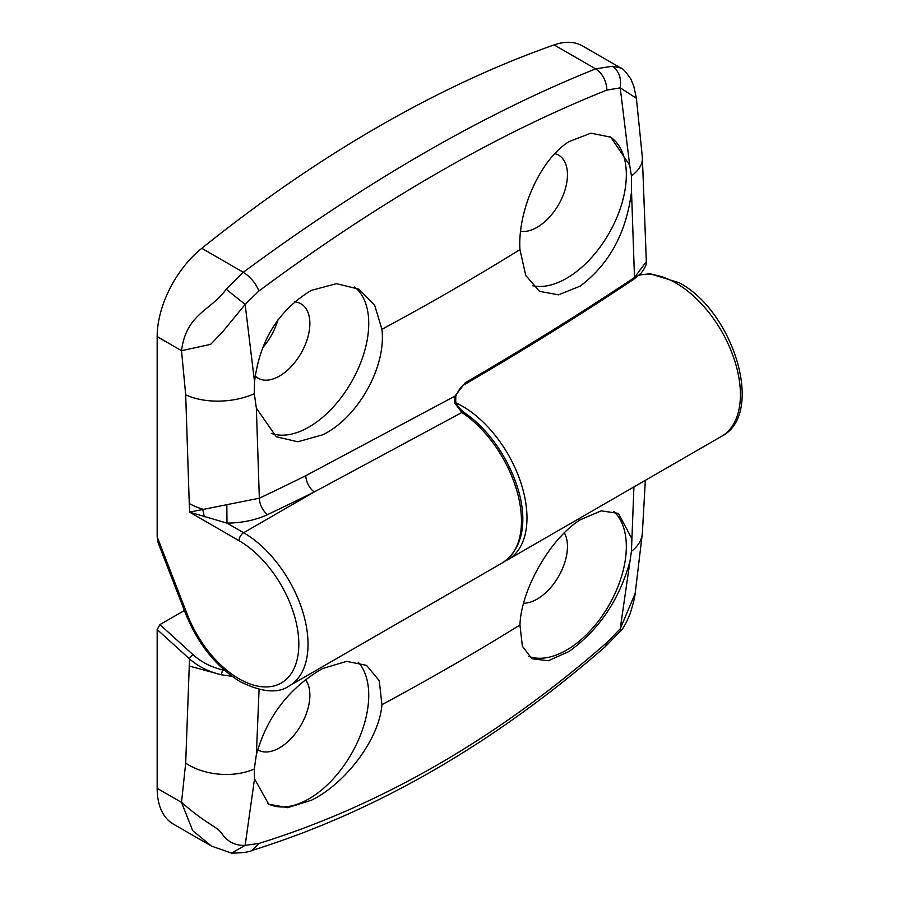 <?xml version="1.0" encoding="UTF-8"?>
<svg xmlns="http://www.w3.org/2000/svg" width="898" height="898" viewBox="0 0 898 898"><rect width="100%" height="100%" fill="white"/><g stroke="black" fill="none" stroke-linecap="round" stroke-linejoin="round"><path stroke-width="1.35" d="M613.648 511.344A84.569 48.829 -60 0 1 620.282 580.299A84.569 48.829 -60 0 1 566.537 650.118A84.569 48.829 -60 0 1 528.754 656.404M564.337 532.851A42.936 24.785 -60 0 1 537.105 599.123A42.936 24.785 -60 0 1 523.613 603.265M605.274 646.706L606.925 642.541L620.226 628.802L631.429 551.305L633.921 486.918M629.689 562.283C619.048 600.257 598.798 630.003 568.962 651.521L548.263 660.76L531.975 658.762L522.378 646.291L519.953 624.997C520.997 590.199 549.879 538.834 580.108 519.852L601.177 510.85L618.419 513.375L631.53 538.104M358.145 662.129A84.569 48.829 -60 0 1 361.905 731.275A84.569 48.829 -60 0 1 308.957 798.827A84.569 48.829 -60 0 1 267.716 803.598M305.41 679.539A42.936 24.785 -60 0 1 305.994 714.64A42.936 24.785 -60 0 1 279.514 747.843A42.936 24.785 -60 0 1 258.31 750.122A42.936 24.785 -60 0 1 257.636 749.718M259.084 689.428L256.357 754.702C267.009 716.671 289.066 687.958 322.517 668.572L346.639 661.343L366.53 665.373L379.259 680.662L381.919 704.694C379.259 739.626 344.899 784.021 311.382 800.23L287.629 807.672L268.67 804.17L254.527 778.88L245.143 845.355L258.95 843.447C381.089 805.506 497.077 738.538 606.925 642.541M232.077 676.351L221.368 674.768C208.965 671.895 198.346 666.619 189.523 658.93L157.161 629.532L157.161 788.321A78.059 45.068 -60 0 0 173.325 824.061L211.49 846.084M157.161 629.532L159.923 624.615L184.393 610.494M231.482 853.1L211.535 846.118L192.688 830.616L181.519 802.385L185.684 763.12L189.523 658.93A3.906 1.549 -47.7 0 1 193.036 654.709C201.174 662.017 211.008 667.079 222.536 669.908L224.567 670.346M222.536 669.908L221.368 674.768L189.523 666.136M256.357 754.702L254.291 769.047L254.527 778.88M258.95 843.447L252.046 850.451M157.161 788.321L181.519 802.385C208.639 825.902 217.181 826.182 222.457 834.365C228.013 842.111 235.568 845.77 245.143 845.355L231.516 853.1C242.101 853.033 248.971 852.146 252.158 850.417M635.178 593.443C634.819 597.249 633.135 604.006 630.127 613.727C626.321 622.999 623.111 628.768 620.496 631.047L620.226 628.802L635.167 593.432L642.351 533.345L645.336 480.329M354.598 287.034A84.569 48.829 -60 0 1 363.196 355.72A84.569 48.829 -60 0 1 308.957 427.033A84.569 48.829 -60 0 1 271.398 433.408M294.398 301.851A42.936 24.785 -60 0 1 301.245 303.973A42.936 24.785 -60 0 1 307.486 338.456A42.936 24.785 -60 0 1 279.514 376.049A42.936 24.785 -60 0 1 258.31 378.327A42.936 24.785 -60 0 1 255.167 375.981M254.291 393.661L256.357 408.119L259.342 498.21A2712.566 1566.09 0 0 0 305.825 475.671L454.882 396.175L465.265 382.75C524.589 348.256 581.006 313.178 634.493 277.516L631.53 191.51C626.4 232.739 609.259 264.281 580.108 286.159L558.5 294.836L539.541 291.334L525.757 275.45L519.953 249.599C517.529 211.726 539.485 160.181 568.962 141.626L590.951 133.162L610.82 137.192L629.689 165.221L620.226 87.858L606.925 90.069C495.842 134.386 379.854 201.354 258.95 290.963L245.143 304.411L254.527 381.818L254.291 393.661A52.039 27.434 176 0 1 185.684 394.761L181.519 350.691C186.313 313.346 211.513 310.338 226.15 289.201L243.291 272.274C304.635 227.014 364.745 187.368 423.643 153.322C482.484 119.378 539.81 91.226 595.621 68.865L612.313 66.25L620.776 68.012L582.566 45.955A78.059 45.068 -60 0 0 554.111 44.9A1301 751.143 120 0 0 377.946 126.944A1301 751.143 120 0 0 201.792 248.308A78.059 45.068 120 0 0 157.161 336.638L157.161 536.824L187.255 614.378A84.569 48.829 -120 0 0 239.036 678.798A84.569 48.829 -120 0 0 298.832 644.27A84.569 48.829 -120 0 0 239.036 540.697L189.545 512.118L259.342 498.21A13.01 6.746 64.6 0 0 267.593 514.588C255.739 520.099 242.191 522.939 226.97 523.107L189.545 512.118L185.684 394.761M254.527 381.818C259.634 340.634 278.582 310.147 311.382 290.346L336.514 283.667L358.953 289.212L374.646 305.197L381.919 329.285C386.51 367.338 357.224 418.479 322.517 434.868L297.799 441.771L276.27 436.765L256.357 408.119M609.776 136.619A84.569 48.829 -60 0 1 621.517 204.688A84.569 48.829 -60 0 1 566.537 278.324A84.569 48.829 -60 0 1 532.536 285.699M554.919 153.603A42.936 24.785 -60 0 1 558.825 155.253A42.936 24.785 -60 0 1 565.078 189.736A42.936 24.785 -60 0 1 537.105 227.329A42.936 24.785 -60 0 1 520.615 231.235M277.897 319.935A43.688 25.223 -60 0 1 262.654 347.751M187.255 614.378A6.511 1.369 158.8 0 1 185.785 614.075L158.048 542.583L157.161 536.824M502.599 562.743C546.759 532.615 511.692 443.904 463.828 412.305A3.906 2.077 -56.4 0 0 461.875 412.496L314.3 491.936L243.639 532.727A91.068 52.578 60 0 1 303.131 612.986A91.068 52.578 60 0 1 289.167 685.96L502.599 562.743A91.068 52.578 -120 0 0 517.439 492.856A91.068 52.578 -120 0 0 461.875 412.496L454.478 402.719L454.882 396.175A3.906 0.909 20 0 0 455.802 395.928L455.802 395.928C459.125 389.07 462.01 385.287 464.457 384.569L464.457 384.569A3.906 2.267 59.8 0 1 463.256 384.703M465.265 382.75A3.906 2.267 59.8 0 1 464.457 384.569C523.759 350.097 580.164 315.03 633.64 279.357A3.906 2.526 56.3 0 0 634.493 277.516L646.336 261.644L642.373 157.464A52.039 27.434 176 0 1 631.429 175.918L629.689 165.221M631.53 191.51L631.429 175.918M201.792 248.308L243.291 272.274C250.34 276.808 255.56 283.038 258.95 290.963M606.925 90.069C606.318 80.528 602.547 73.468 595.621 68.865L554.111 44.9M642.373 157.464L636.401 98.286L620.226 87.858C621.596 78.104 618.958 70.897 612.313 66.25M226.15 289.201L245.143 304.411L222.457 332.047L210.66 344.349L181.519 350.691L157.161 336.638M239.036 540.697A6.511 3.76 -60 0 1 243.639 532.727L226.97 523.107L226.835 505.024M454.478 402.719A3.906 0.898 -20.3 0 0 455.724 401.485L455.802 395.928M456.386 403.09A91.068 52.578 60 0 1 462.582 406.323A91.068 52.578 60 0 1 522.075 486.581A91.068 52.578 60 0 1 508.122 559.555L721.543 436.327A91.068 52.578 -120 0 0 735.507 363.353A91.068 52.578 -120 0 0 676.014 283.106A91.068 52.578 -120 0 0 638.972 275.248M381.919 704.694A2706.987 1562.868 0 0 0 519.953 624.997M185.684 763.12A52.039 32.44 4.3 0 0 254.291 769.047M631.429 551.305A52.039 32.44 4.3 0 0 642.351 533.345M159.923 624.615L193.036 654.709M519.953 249.599A2706.987 1562.868 180 0 1 381.919 329.285M267.593 514.588A2725.576 1573.599 180 0 0 314.3 491.936A13.01 6.926 63.6 0 1 305.825 475.671M204.071 516.866A13.01 7.667 -97.9 0 0 202.297 509.031A52.039 30.049 180 0 1 189.545 503.621M639.23 275.012L650.141 273.767L679.27 282.78C733.789 311.55 765.41 414.326 721.543 436.327M620.473 631.081L605.297 646.695C493.619 743.881 375.892 811.792 252.114 850.428M505.282 561.014L508.122 559.555M289.167 685.96C278.111 693.739 261.846 692.347 240.383 681.773C216.407 667.012 198.211 644.45 185.785 614.075M636.39 98.286L633.82 86.309L630.912 79.136C625.614 71.503 622.235 67.799 620.787 68.023L620.787 68.023M463.828 412.305C459.013 408.175 456.307 404.56 455.724 401.485M633.64 279.357L640.992 273.261C645.191 267.75 646.964 263.877 646.336 261.644"/></g></svg>

